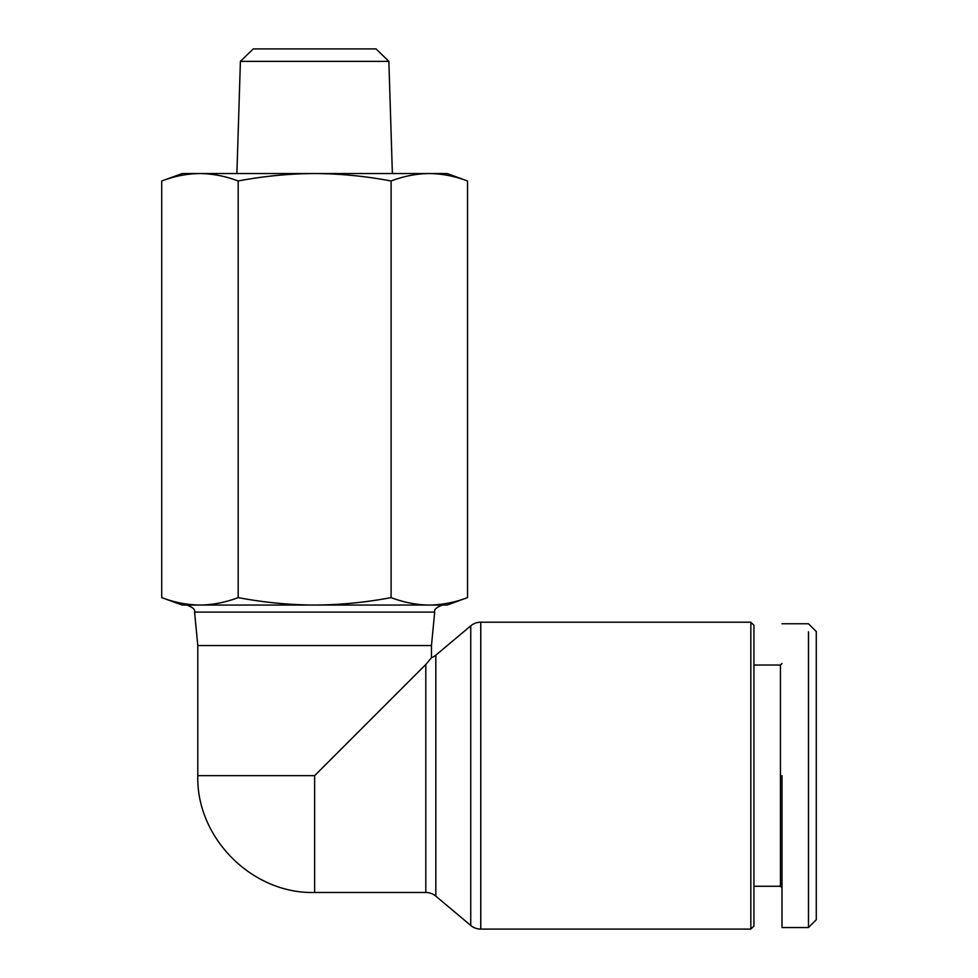 <?xml version="1.0" encoding="UTF-8"?>
<svg xmlns="http://www.w3.org/2000/svg" width="978" height="978" viewBox="0 0 978 978"><rect width="100%" height="100%" fill="white"/><g stroke="black" fill="none" stroke-linecap="round" stroke-linejoin="round"><path stroke-width="1.47" d="M314.635 892.486C252.238 894.124 196.162 838.048 197.788 775.652L197.788 645.566L431.469 645.566L431.469 657.742A15.575 15.575 0 0 0 435.821 655.162L470.748 625.847A15.575 15.575 0 0 1 480.773 622.204L480.773 929.1A15.575 15.575 0 0 1 470.748 925.457L435.821 896.141A15.575 15.575 0 0 0 425.809 892.486L425.809 664.478L314.635 775.652L314.635 892.486L425.809 892.486M781.997 623.756L808.476 623.756L816.275 631.543L816.275 919.748L808.476 927.547L808.476 631.825M480.773 929.1L750.835 929.1L750.835 622.204L480.773 622.204M750.835 929.1L753.952 925.983L753.952 625.309L750.835 622.204M753.952 886.264L780.444 886.264L780.444 665.04L753.952 665.04M780.444 886.264L781.997 887.816M780.444 665.04L781.997 663.487M431.469 657.742L425.809 664.478M240.405 61.357L253.253 48.9L376.017 48.9L388.865 61.357L240.405 61.357L236.896 173.534M388.865 61.357L392.374 173.534M781.997 775.652L781.997 927.547L781.997 775.652M431.469 645.566L434.697 612.106C433.841 609.636 436.432 607.289 442.447 605.064L429.305 605.064M429.318 605.064L447.056 605.064L467.545 597.607C454.904 602.411 442.166 604.893 429.318 605.064C416.457 604.893 403.718 602.411 391.09 597.607C365.833 602.411 340.344 604.893 314.635 605.064L429.318 605.064M161.725 597.607L182.214 605.064L314.635 605.064C288.926 604.893 263.437 602.411 238.18 597.607C225.551 602.411 212.813 604.893 199.952 605.064C187.104 604.893 174.353 602.411 161.725 597.607L161.725 180.991C174.353 176.187 187.104 173.693 199.952 173.534L182.214 173.534L161.725 180.991M467.545 180.991C454.904 176.187 442.166 173.693 429.318 173.534L447.056 173.534L467.545 180.991L467.545 597.607M391.09 180.991C365.833 176.187 340.344 173.693 314.635 173.534L429.318 173.534C416.457 173.693 403.718 176.187 391.09 180.991L391.09 597.607M238.18 180.991C225.551 176.187 212.813 173.693 199.952 173.534L314.635 173.534C288.926 173.693 263.437 176.187 238.18 180.991L238.18 597.607M435.821 655.162L435.821 896.141M470.748 625.847L470.748 925.457M197.788 775.652L314.635 775.652M434.697 612.106L194.573 612.106C195.429 609.636 192.837 607.289 186.822 605.064M816.275 919.748L808.476 927.547L781.997 927.547M197.788 645.566L194.573 612.106"/></g></svg>
